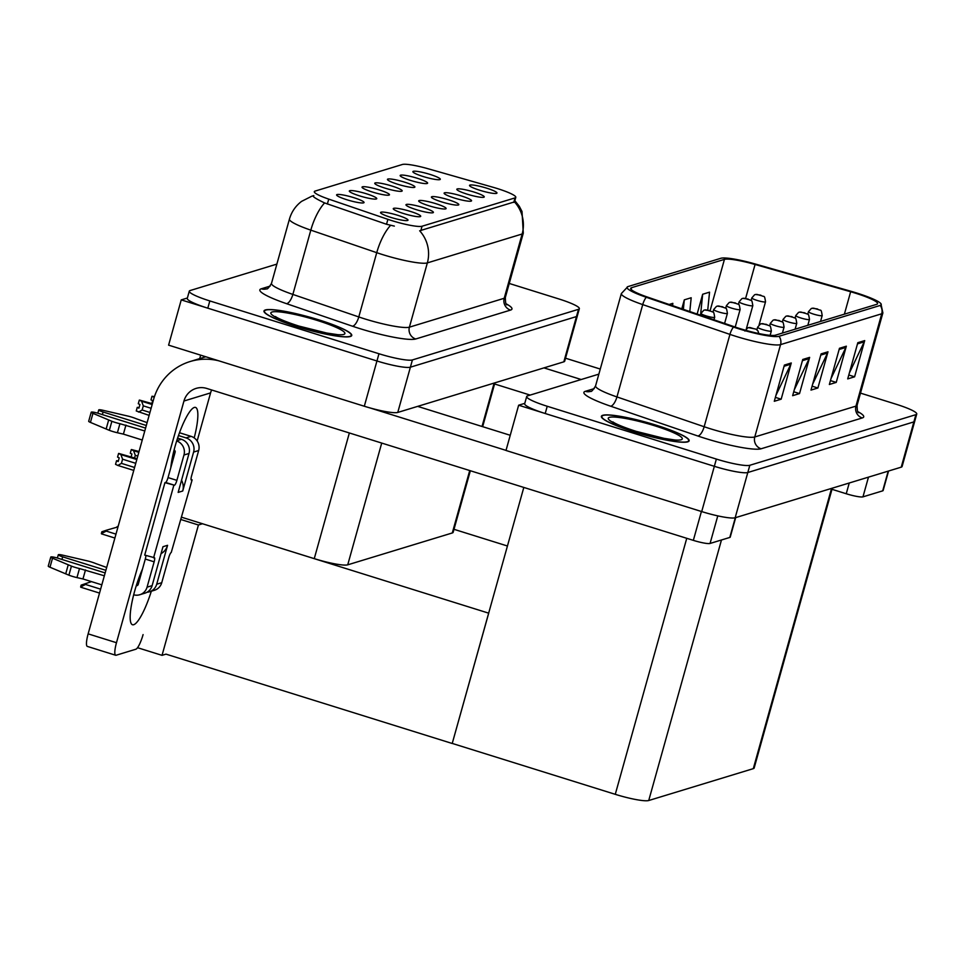 <?xml version="1.0" encoding="UTF-8"?>
<svg xmlns="http://www.w3.org/2000/svg" width="965" height="965" viewBox="0 0 965 965"><rect width="100%" height="100%" fill="white"/><g stroke="black" fill="none" stroke-linecap="round" stroke-linejoin="round"><path stroke-width="1.45" d="M486.698 188.175A14.234 1.978 15.6 0 0 469.545 185.57A14.234 1.978 15.6 0 0 479.81 190.274A14.234 1.978 15.6 0 0 496.866 193.205A14.234 1.978 15.6 0 0 486.698 188.175M404.612 182.156A14.234 1.978 15.6 0 0 387.46 179.55A14.234 1.978 15.6 0 0 397.737 184.255A14.234 1.978 15.6 0 0 414.793 187.186A14.234 1.978 15.6 0 0 404.612 182.156M417.326 178.284A14.234 1.978 15.6 0 0 400.173 175.678A14.234 1.978 15.6 0 0 410.439 180.383A14.234 1.978 15.6 0 0 427.507 183.314A14.234 1.978 15.6 0 0 417.326 178.284M366.483 193.784A14.234 1.978 15.6 0 0 349.33 191.179A14.234 1.978 15.6 0 0 359.595 195.883A14.234 1.978 15.6 0 0 376.664 198.802A14.234 1.978 15.6 0 0 366.483 193.784M435.854 203.675A14.234 1.978 15.6 0 0 418.701 201.07A14.234 1.978 15.6 0 0 428.967 205.774A14.234 1.978 15.6 0 0 446.023 208.693A14.234 1.978 15.6 0 0 435.854 203.675M410.427 211.419A14.234 1.978 15.6 0 0 393.274 208.814A14.234 1.978 15.6 0 0 403.539 213.518A14.234 1.978 15.6 0 0 420.607 216.45A14.234 1.978 15.6 0 0 410.427 211.419M430.04 174.412A14.234 1.978 15.6 0 0 412.887 171.806A14.234 1.978 15.6 0 0 423.153 176.511A14.234 1.978 15.6 0 0 440.209 179.43A14.234 1.978 15.6 0 0 430.04 174.412M448.556 199.803A14.234 1.978 15.6 0 0 431.415 197.198A14.234 1.978 15.6 0 0 441.681 201.902A14.234 1.978 15.6 0 0 458.737 204.821A14.234 1.978 15.6 0 0 448.556 199.803M473.984 192.047A14.234 1.978 15.6 0 0 456.831 189.442A14.234 1.978 15.6 0 0 467.096 194.146A14.234 1.978 15.6 0 0 484.153 197.077A14.234 1.978 15.6 0 0 473.984 192.047M461.27 195.919A14.234 1.978 15.6 0 0 444.117 193.314A14.234 1.978 15.6 0 0 454.382 198.018A14.234 1.978 15.6 0 0 471.451 200.949A14.234 1.978 15.6 0 0 461.27 195.919M379.197 189.912A14.234 1.978 15.6 0 0 362.044 187.306A14.234 1.978 15.6 0 0 372.309 191.999A14.234 1.978 15.6 0 0 389.365 194.93A14.234 1.978 15.6 0 0 379.197 189.912M391.899 186.028A14.234 1.978 15.6 0 0 374.758 183.422A14.234 1.978 15.6 0 0 385.023 188.127A14.234 1.978 15.6 0 0 402.079 191.058A14.234 1.978 15.6 0 0 391.899 186.028M397.713 215.291A14.234 1.978 15.6 0 0 380.56 212.686A14.234 1.978 15.6 0 0 390.837 217.39A14.234 1.978 15.6 0 0 407.893 220.322A14.234 1.978 15.6 0 0 397.713 215.291M423.14 207.547A14.234 1.978 15.6 0 0 405.988 204.942A14.234 1.978 15.6 0 0 416.253 209.646A14.234 1.978 15.6 0 0 433.309 212.565A14.234 1.978 15.6 0 0 423.14 207.547M353.769 197.656A14.234 1.978 15.6 0 0 336.616 195.051A14.234 1.978 15.6 0 0 346.881 199.755A14.234 1.978 15.6 0 0 363.95 202.674A14.234 1.978 15.6 0 0 353.769 197.656M497.313 188.549A25.621 3.571 15.6 0 0 493.067 187.282L428.243 168.791A25.621 3.571 15.6 0 0 402.381 164.484L315.072 191.094A25.621 3.571 15.6 0 0 314.3 191.661A25.621 3.571 15.6 0 0 328.739 199.116L387.894 219.332A25.621 3.571 15.6 0 0 422.055 226.232L515.02 197.897A25.621 3.571 15.6 0 0 515.793 197.33A25.621 3.571 15.6 0 0 497.313 188.549M199.707 358.606L200.672 355.156M470.353 470.739L453.152 532.318A28.468 3.969 -164.4 0 1 452.296 532.957L347.726 564.827A28.468 3.969 -164.4 0 1 314.264 558.639L181.697 517.252M187.379 298.016L181.239 299.886L376.953 360.982A28.468 3.969 15.6 0 0 410.402 367.183L576.467 316.568A28.468 3.969 15.6 0 0 577.323 315.929A28.468 3.969 15.6 0 1 576.467 316.568L410.402 367.183A28.468 3.969 15.6 0 1 376.953 360.982L207.801 308.173A28.468 3.969 15.6 0 1 187.27 298.426L189.285 291.177A28.468 3.969 15.6 0 0 209.827 300.935L378.968 353.745A28.468 3.969 15.6 0 0 412.417 359.933L578.493 309.319A28.468 3.969 15.6 0 0 579.35 308.679A28.468 3.969 15.6 0 0 558.807 298.933L509.243 283.457M181.239 299.886L168.598 345.144L364.312 406.241A28.468 3.969 15.6 0 0 397.761 412.441L563.837 361.827A28.468 3.969 15.6 0 0 564.694 361.187L579.35 308.679M202.505 523.742L198.428 524.996L181.058 519.568M488.724 613.101L452.223 743.484L166.004 654.137L162.036 655.344L137.537 647.696M162.036 655.344L198.428 524.996M452.223 743.484L523.814 487.434M196.317 521.812L488.616 613.137M507.457 546.009L453.996 529.315M598.843 374.143L527.541 395.879A28.468 3.969 15.6 0 0 526.685 396.519L524.67 403.756A28.468 3.969 15.6 0 0 545.213 413.515L714.353 466.312A28.468 3.969 15.6 0 0 747.803 472.512L913.867 421.898A28.468 3.969 15.6 0 0 914.724 421.259A28.468 3.969 15.6 0 1 913.867 421.898L747.803 472.512A28.468 3.969 15.6 0 1 714.353 466.312L518.639 405.216L505.998 450.474L701.712 511.583A28.468 3.969 15.6 0 0 735.161 517.771L901.238 467.156A28.468 3.969 15.6 0 0 902.094 466.517L916.75 414.021A28.468 3.969 15.6 0 0 896.208 404.263L860.49 393.117M524.779 403.346L518.639 405.216M832.3 488.169L754.16 768.007A28.468 3.969 -164.4 0 1 753.303 768.647L648.733 800.516A28.468 3.969 -164.4 0 1 615.272 794.328L452.332 743.448M318.884 319.873A45.56 6.345 15.6 0 0 263.988 310.983A45.56 6.345 15.6 0 0 296.858 326.592A45.56 6.345 15.6 0 0 351.743 335.482A45.56 6.345 15.6 0 0 318.884 319.873M514.852 200.696L519.291 206.269L522.017 211.516L523.295 233.156A37.961 5.283 -164.4 0 1 522.149 234A33.22 32.135 -107 0 0 514.466 201.89L419.654 230.78A33.22 32.135 73 0 1 427.35 262.902A37.961 5.283 -164.4 0 1 382.743 254.639A37.961 5.283 -164.4 0 1 376.736 252.673L310.814 230.14A37.961 5.283 -164.4 0 1 289.44 219.103L271.491 283.372A37.961 5.283 15.6 0 0 292.865 294.422L358.787 316.942A37.961 5.283 15.6 0 0 364.806 318.908A37.961 5.283 15.6 0 0 409.401 327.171L504.213 298.269A37.961 5.283 15.6 0 0 505.346 297.425C505.395 302.552 505.925 305.012 506.927 304.844M394.347 226.1L386.519 224.266L324.578 202.927C316.074 198.862 312.322 196.462 313.348 195.75L313.818 195.606M276.871 264.108L190.141 290.537A28.468 3.969 15.6 0 0 189.285 291.177M656.284 425.215A45.56 6.345 15.6 0 0 601.388 416.313A45.56 6.345 15.6 0 0 634.258 431.922A45.56 6.345 15.6 0 0 689.143 440.824A45.56 6.345 15.6 0 0 656.284 425.215M855.678 293.251A30.373 4.222 -164.4 0 1 877.583 303.649A30.373 4.222 -164.4 0 1 876.678 304.337L775.486 335.169A30.373 4.222 -164.4 0 1 735.004 326.99L647.78 297.184A30.373 4.222 -164.4 0 1 630.688 288.354A30.373 4.222 -164.4 0 1 631.593 287.679L724.438 259.38A30.373 4.222 -164.4 0 1 755.076 264.482L850.648 291.744A30.373 4.222 -164.4 0 1 855.678 293.251M856.594 292.974A34.161 4.753 15.6 0 0 850.937 291.273L755.366 264.024A34.161 4.753 15.6 0 0 720.891 258.27L628.058 286.569A34.161 4.753 15.6 0 0 627.853 286.641A34.161 4.753 15.6 0 0 646.26 297.268L733.484 327.075A34.161 4.753 15.6 0 0 779.032 336.278L880.213 305.435A34.161 4.753 15.6 0 0 880.9 303.649A34.161 4.753 15.6 0 0 856.594 292.974M784.4 365.072L774.292 401.283L781.168 399.184L791.276 362.973L784.4 365.072M775.932 395.385L790.818 364.203A7.587 7.346 -107 0 0 791.276 362.973M775.377 397.375L781.168 399.184M802.747 359.475L792.639 395.686L799.527 393.587L809.635 357.376L802.747 359.475M794.292 389.788L809.177 358.606A7.587 7.346 -107 0 0 809.635 357.376M793.737 391.778L799.527 393.587M857.813 342.696L847.704 378.907L854.592 376.808L864.7 340.597L857.813 342.696M849.357 372.997L864.242 341.815A7.587 7.346 -107 0 0 864.7 340.597M848.802 374.999L854.592 376.808M839.466 348.293L829.357 384.492L836.233 382.405L846.341 346.194L839.466 348.293M830.998 378.594L845.883 347.412A7.587 7.346 -107 0 0 846.341 346.194M830.443 380.596L836.233 382.405M821.106 353.878L810.998 390.089L817.886 387.99L827.994 351.791L821.106 353.878M812.651 384.191L827.536 353.009A7.587 7.346 -107 0 0 827.994 351.791M812.084 386.181L817.886 387.99M526.685 396.519A28.468 3.969 15.6 0 0 547.227 406.265L716.368 459.075A28.468 3.969 15.6 0 0 749.829 465.275L915.894 414.661A28.468 3.969 15.6 0 0 916.75 414.021M689.794 311.55L691.193 297.751L684.306 299.85L681.809 308.812M707.731 310.103L709.552 292.154L702.665 294.253L697.14 314.059M672.605 305.664L672.834 303.348L669.119 304.482M684.306 299.85L683.353 309.343M702.665 294.253L700.578 314.855M139.056 407.616L137.271 407.351L138.912 408.147L139.925 404.528L138.285 403.732L139.298 400.113L141.602 401.223L143.303 405.855L142.145 410.016L149.949 412.453M152.277 404.13L139.346 400.101M152.168 404.528L141.602 401.223M151.119 408.292L143.303 405.855M137.271 407.351L136.258 410.969L149.129 415.384M152.398 403.696L139.43 400.065L152.289 404.082M142.145 410.016L138.562 412.091M137.042 458.713L118.719 453.417L136.934 459.111M121.433 463.369L117.851 465.444L115.547 464.334L116.56 460.703L118.2 461.499L119.214 457.88L117.573 457.084L118.586 453.466L120.89 454.575L122.591 459.207L121.433 463.369L134.593 467.482M136.909 459.159L118.586 453.466M118.345 460.968L116.56 460.703M117.851 465.444L133.773 470.413M120.89 454.575L136.801 459.545M135.751 463.321L122.591 459.207M154.448 396.639L152 396.241L154.231 397.315M152 396.241L150.998 399.86L152.639 400.656L151.843 403.515M139.056 451.499L131.433 449.545L138.948 451.897M131.131 456.867L131.928 454.008L130.287 453.212L131.288 449.594L133.592 450.703L135.305 455.335L134.581 457.953M138.924 451.946L131.288 449.594M133.592 450.703L138.815 452.332M137.766 456.107L135.305 455.335M101.349 533.609L101.856 531.775L106.512 530.195L106.259 531.1L101.349 533.609A4.741 1.001 -72.7 0 0 101.566 533.898A4.741 1.001 -72.7 0 0 101.711 533.886M118.007 526.89L106.512 530.195M118.104 526.359L117.139 526.613M80.638 586.961L81.144 585.128L85.801 583.548L85.547 584.452L80.638 586.961A4.741 1.001 -72.7 0 0 80.855 587.251A4.741 1.001 -72.7 0 0 81 587.239M85.801 583.548L91.494 581.63M868.476 477.144L862.963 496.854L882.698 490.847L888.21 471.125M600.266 369.052L565.526 358.208M581.207 379.522L543.934 367.882M888.572 471.017L883.132 490.522A14.234 1.978 -164.4 0 1 882.698 490.847M862.963 496.854A14.234 1.978 -164.4 0 1 846.245 493.754L849.248 483.007M494.575 383.974L530.159 395.083M831.975 489.303L846.245 493.754M151.324 591.219A37.961 8.009 -72.7 0 1 133.677 624.717A37.961 8.009 -72.7 0 1 132.47 624.741A37.961 8.009 -72.7 0 1 142.506 569.012M717.779 515.865L710.071 543.452L729.805 537.445L735.306 517.735M510.244 435.287L417.652 406.374M506.034 450.39L370.174 407.978M116.476 642.714A14.234 3.004 107.3 0 0 115.667 655.247L87.333 646.405A14.234 3.004 -72.7 0 1 88.141 633.86L116.476 642.714L183.953 401.018A18.986 18.371 73 0 1 196.136 388.388A18.986 18.371 73 0 1 206.727 388.437L693.34 540.364L701.41 511.486M218.79 360.814A56.947 55.102 -107 0 0 190.129 361.525A56.947 55.102 -107 0 0 153.592 399.413L88.141 633.86M115.667 655.247A14.234 3.004 107.3 0 0 116.126 655.235L135.86 649.228A14.234 3.004 107.3 0 0 143.085 634.596M170.817 467.627A37.961 8.009 -72.7 0 1 181.48 427.616A37.961 8.009 -72.7 0 1 195.533 407.423A37.961 8.009 -72.7 0 1 194.194 437.905M197.15 440.981L210.575 392.9L183.953 401.018M735.68 517.614L730.228 537.119A14.234 1.978 -164.4 0 1 729.805 537.445M710.071 543.452A14.234 1.978 -164.4 0 1 693.34 540.364M211.649 389.981A18.986 18.371 -107 0 0 210.575 392.9M713.979 319.813L714.691 317.256A7.117 0.989 -164.4 0 1 706.115 315.869A7.117 0.989 -164.4 0 1 700.976 313.42L703.726 310.296A4.741 4.632 66.7 0 1 706.863 310.127L710.011 311.068L706.863 310.127M706.911 310.115A4.741 4.548 -102.2 0 0 704.245 310.115M724.594 323.432L727.405 313.384A7.117 0.989 -164.4 0 1 718.828 311.984A7.117 0.989 -164.4 0 1 713.69 309.548L716.44 306.424A4.741 4.632 66.7 0 1 719.576 306.255L722.725 307.196L719.576 306.255M719.625 306.243A4.741 4.548 -102.2 0 0 716.959 306.231M744.92 331.067L747.67 327.943A4.741 4.632 66.7 0 1 750.806 327.774L753.954 328.715L750.806 327.774M750.854 327.75A4.741 4.548 -102.2 0 0 748.189 327.75M770.142 335.325L771.349 331.019A7.117 0.989 -164.4 0 1 762.772 329.632A7.117 0.989 -164.4 0 1 757.634 327.195L760.384 324.059A4.741 4.632 66.7 0 1 763.52 323.902L766.668 324.831L763.52 323.902M763.568 323.878A4.741 4.548 -102.2 0 0 760.902 323.878M782.41 333.07L784.062 327.147A7.117 0.989 -164.4 0 1 775.486 325.76A7.117 0.989 -164.4 0 1 770.347 323.323L773.086 320.187A4.741 4.632 66.7 0 1 776.234 320.018L779.382 320.959L776.234 320.018M776.282 320.006A4.741 4.548 -102.2 0 0 773.616 320.006M133.665 594.79A11.387 11.025 -107 0 0 147.066 587.166L152.12 585.634L162.976 546.709L167.572 545.309L156.704 584.235L161.746 582.691L168.827 557.348A4.741 1.001 -72.7 0 1 171.239 552.475L192.144 479.846L191.034 479.496M152.12 585.634A11.387 11.025 73 0 1 144.81 593.21L139.756 594.742M138.502 583.355L137.163 582.932M105.149 572.933L58.081 558.24A6.055 0.844 -164.4 0 0 50.783 557.058L48.25 566.105A6.055 0.844 15.6 0 0 49.987 567.239L68.901 575.176A9.493 1.327 15.6 0 0 76.959 577.589L79.492 568.542L104.353 575.803M161.034 553.669A14.234 13.775 -107 0 0 167.572 545.309M61.941 559.447L62.665 556.841L105.873 570.327M138.043 580.375L139.237 580.749M147.018 592.245A11.387 11.025 -107 0 0 156.704 584.235M176.752 440.703L181.42 439.292L177.608 438.098M145.582 428.098L98.514 413.406A6.055 0.844 -164.4 0 0 91.217 412.224L88.683 421.271A6.055 0.844 15.6 0 0 90.433 422.405L109.347 430.342A9.493 1.327 15.6 0 0 117.404 432.754L119.925 423.707L144.786 430.969M181.42 439.292A11.387 11.025 73 0 1 189.019 453.466L183.965 455.01L176.885 480.353A4.741 1.001 -72.7 0 1 174.484 485.226L164.931 482.669L144.714 555.092L154.255 557.649A4.741 1.001 -72.7 0 1 154.412 557.637A4.741 1.001 -72.7 0 1 154.147 561.823L147.066 587.166M193.603 452.066A11.387 11.025 -107 0 0 186.004 437.893L191.058 436.349A11.387 11.025 73 0 1 198.657 450.534L193.603 452.066L182.735 490.992L178.151 492.391L189.019 453.466M182.735 490.992A14.234 13.775 -107 0 0 181.541 480.22M186.004 437.893L178.477 435.541M146.318 425.493L103.11 412.007A6.055 0.844 -164.4 0 1 98.732 409.932A6.055 0.844 -164.4 0 1 103.014 410.294L128.514 416.217A9.493 1.327 15.6 0 1 136.246 418.738L147.114 422.634M145.824 555.442A4.741 1.001 -72.7 0 1 145.293 559.061L138.212 584.404A1.894 1.834 73 0 1 136.258 585.731M174.098 449.98A1.894 1.834 73 0 1 175.111 452.235L168.031 477.591A4.741 1.001 -72.7 0 1 165.618 482.464L164.931 482.669M183.965 455.01A11.387 11.025 -107 0 0 176.691 440.933M142.253 440.016L123.411 434.129L125.933 425.082M123.411 434.129L117.404 432.754M119.925 423.707A9.493 1.327 15.6 0 1 111.868 421.295L92.954 413.358A6.055 0.844 -164.4 0 1 91.217 412.224M111.868 421.295L109.347 430.342M108.671 419.968L106.15 429.015M161.746 582.691A11.387 11.025 73 0 1 154.448 590.266L149.394 591.81M140.034 577.878L139.044 577.577M106.669 567.468L95.8 563.572A9.493 1.327 15.6 0 0 88.08 561.051L62.58 555.128A6.055 0.844 -164.4 0 0 58.298 554.766L57.381 558.035M192.144 479.846L191.456 480.051A4.741 1.001 -72.7 0 1 191.311 480.051A4.741 1.001 -72.7 0 1 191.577 475.878L198.657 450.534M191.058 436.349L179.49 432.742M173.797 485.443L153.568 557.854M101.82 584.85L82.966 578.964L85.499 569.917M82.966 578.964L76.959 577.589M62.665 556.841A6.055 0.844 -164.4 0 1 58.298 554.766M79.492 568.542A9.493 1.327 15.6 0 1 71.434 566.129L52.52 558.192A6.055 0.844 -164.4 0 1 50.783 557.058M71.434 566.129L68.901 575.176M68.238 564.802L65.704 573.861M656.164 425.251A45.078 6.273 -164.4 0 1 688.696 440.691A45.078 6.273 -164.4 0 1 634.367 431.886A45.078 6.273 -164.4 0 1 601.846 416.446A45.078 6.273 -164.4 0 1 656.164 425.251M318.764 319.91A45.078 6.273 -164.4 0 1 351.284 335.362A45.078 6.273 -164.4 0 1 296.967 326.556A45.078 6.273 -164.4 0 1 264.446 311.104A45.078 6.273 -164.4 0 1 318.764 319.91M735.209 327.063L740.119 309.512A7.117 0.989 -164.4 0 1 731.53 308.112A7.117 0.989 -164.4 0 1 726.404 305.676L729.142 302.552A4.741 4.632 66.7 0 1 732.278 302.383L735.439 303.324L732.278 302.383M732.339 302.371A4.741 4.548 -102.2 0 0 729.661 302.359M746.367 328.763L752.821 305.628A7.117 0.989 -164.4 0 1 744.244 304.24A7.117 0.989 -164.4 0 1 739.118 301.804L741.856 298.68A4.741 4.632 66.7 0 1 744.992 298.511L748.14 299.452L744.992 298.511M745.04 298.499A4.741 4.548 -102.2 0 0 742.375 298.487M759.081 324.891L765.534 301.755A7.117 0.989 -164.4 0 1 756.958 300.368A7.117 0.989 -164.4 0 1 751.819 297.932L754.57 294.795A4.741 4.632 66.7 0 1 757.706 294.639L760.854 295.567L757.706 294.639M757.754 294.615A4.741 4.548 -102.2 0 0 755.088 294.615M795.112 329.186L796.764 323.275A7.117 0.989 -164.4 0 1 788.188 321.888A7.117 0.989 -164.4 0 1 783.061 319.439L785.8 316.315A4.741 4.632 66.7 0 1 788.936 316.146L792.096 317.087L788.936 316.146M788.984 316.134A4.741 4.548 -102.2 0 0 786.318 316.134M807.826 325.314L809.478 319.403A7.117 0.989 -164.4 0 1 800.902 318.004A7.117 0.989 -164.4 0 1 795.763 315.567L798.513 312.443A4.741 4.632 66.7 0 1 801.65 312.274L804.798 313.215L801.65 312.274M801.698 312.262A4.741 4.548 -102.2 0 0 799.032 312.25M820.54 321.442L822.192 315.519A7.117 0.989 -164.4 0 1 813.616 314.132A7.117 0.989 -164.4 0 1 808.477 311.695L811.227 308.571A4.741 4.632 66.7 0 1 814.364 308.402L817.512 309.343L814.364 308.402M814.412 308.39A4.741 4.548 -102.2 0 0 811.746 308.378M314.264 558.639L349.354 432.971M563.837 361.827L578.493 309.319M397.761 412.441L412.417 359.933M364.312 406.241L378.968 353.745M452.296 532.957L469.726 470.546M482.03 426.47L494.152 383.057M347.726 564.827L381.718 443.068M328.739 199.116L327.352 204.049M387.894 219.332L386.519 224.266M422.055 226.232L420.8 230.744M515.02 197.897L513.766 202.409M701.712 511.583L716.368 459.075M735.161 517.771L749.829 465.275M901.238 467.156L915.894 414.661M753.303 768.647L831.553 488.399M648.733 800.516L721.47 539.978M615.272 794.328L686.754 538.301M415.734 338.98A9.493 9.18 73 0 1 409.401 327.171L427.35 262.902L522.149 234L504.213 298.269A9.493 9.18 73 0 0 510.533 310.091L415.734 338.98A47.454 6.61 -164.4 0 1 359.981 328.655A47.454 6.61 -164.4 0 1 352.466 326.206L286.545 303.673A47.454 6.61 -164.4 0 1 261.25 288.812L270.188 286.086M311.888 196.16L313.155 195.774A33.22 32.135 -107 0 0 311.888 196.16L301.599 201.359C295.592 205.931 291.539 211.842 289.44 219.103M324.578 202.927A33.22 12.485 108.9 0 0 310.814 230.14L292.865 294.422A9.493 3.571 -71.1 0 1 286.545 303.673M390.584 225.352A33.22 12.485 108.9 0 0 376.736 252.673L358.787 316.942A9.493 3.571 -71.1 0 1 352.466 326.206M506.13 303.806A47.454 6.61 -164.4 0 1 510.533 310.091M209.827 300.935L207.801 308.173M271.491 283.372C268.885 287.679 267.233 289.5 266.545 288.837A9.493 9.18 73 0 1 261.25 288.812M857.885 411.657A47.454 6.61 -164.4 0 1 862.288 417.942L761.108 448.773A9.493 9.18 73 0 1 754.775 436.964L855.955 406.12A37.961 5.283 15.6 0 0 857.101 405.276C857.149 410.39 857.668 412.863 858.669 412.682M761.108 448.773A47.454 6.61 -164.4 0 1 705.355 438.448A47.454 6.61 -164.4 0 1 697.84 435.999L610.616 406.193A47.454 6.61 -164.4 0 1 585.333 391.32L594.259 388.606M710.168 428.701A37.961 5.283 15.6 0 0 754.775 436.964L780.552 344.626A37.961 5.283 -164.4 0 1 729.938 334.397L642.726 304.602A37.961 5.283 -164.4 0 1 621.351 293.553L595.574 385.891A37.961 5.283 15.6 0 0 616.949 396.929L704.161 426.735A37.961 5.283 15.6 0 0 710.168 428.701M646.26 297.268A9.493 3.571 108.9 0 0 642.726 304.602L616.949 396.929A9.493 3.571 -71.1 0 1 610.616 406.193M733.484 327.075A9.493 3.571 108.9 0 0 729.938 334.397L704.161 426.735A9.493 3.571 -71.1 0 1 697.84 435.999M779.032 336.278A9.493 9.18 73 0 1 780.552 344.626L881.733 313.782A9.493 9.18 -107 0 0 880.213 305.435M880.9 303.649L882.879 312.937A37.961 5.283 -164.4 0 1 881.733 313.782L855.955 406.12A9.493 9.18 73 0 0 862.288 417.942M547.227 406.265L545.213 413.515M595.574 385.891C592.956 390.186 591.316 392.007 590.628 391.356A9.493 9.18 73 0 1 585.333 391.32M631.593 287.679L631.11 289.404M850.648 291.744L844.387 314.18M755.076 264.482L745.607 298.426M724.438 259.38L710.095 310.718M820.781 355.072L827.536 353.009M839.128 349.475L845.883 347.412M857.487 343.878L864.242 341.815M802.422 360.657L809.177 358.606M784.062 366.254L790.818 364.203M115.981 534.128L106.259 531.1M100.613 589.157L85.547 584.452M102.374 414.612L103.11 412.007M176.885 480.353L168.031 477.591M92.954 413.358L90.433 422.405M174.484 485.226L165.618 482.464M154.147 561.823L145.293 559.061M136.318 585.55L137.874 585.067M52.52 558.192L49.987 567.239M654.559 425.734A38.443 5.344 -164.4 0 1 681.133 439.763A38.443 5.344 -164.4 0 1 635.983 431.403A38.443 5.344 -164.4 0 1 609.41 417.375A38.443 5.344 -164.4 0 1 654.559 425.734M317.159 320.404A38.443 5.344 -164.4 0 1 343.733 334.433A38.443 5.344 -164.4 0 1 298.571 326.061A38.443 5.344 -164.4 0 1 271.997 312.033A38.443 5.344 -164.4 0 1 317.159 320.404M482.657 426.675L494.888 382.84M515.793 197.33L514.514 201.938M523.295 233.156L505.346 297.425M627.853 286.641L621.351 293.553M882.879 312.937L857.101 405.276M114.883 538.048L101.566 533.898M99.528 593.077L80.855 587.251M190.129 361.525L205.786 356.748M714.691 317.256C713.4 309.282 713.678 313.396 709.818 310.633L704.643 310.006M700.481 315.193L700.976 313.42M727.405 313.384C726.114 305.41 726.392 309.524 722.532 306.761L717.357 306.134M712.978 312.117L713.69 309.548M758.816 333.54L757.911 330.802L755.897 329.113L748.587 327.642M771.349 331.019C770.058 323.046 770.335 327.159 766.475 324.397L761.301 323.77M756.922 329.765L757.634 327.195M784.062 327.147C782.772 319.174 783.049 323.287 779.189 320.525L774.014 319.897M769.624 325.893L770.347 323.323M98.732 409.932L97.827 413.201M675.114 440.016L664.137 438.363L636.273 431.391C614.331 424.335 612.172 421.247 613.028 421.982L613.812 422.899M688.696 440.691L688.443 441.572M601.846 416.446L601.605 417.326M337.714 334.674L326.737 333.034L298.873 326.061C276.931 318.993 274.772 315.917 275.628 316.641L276.412 317.569M351.284 335.362L351.043 336.23M264.446 311.104L264.205 311.984M740.119 309.512C738.828 301.526 739.106 305.652 735.246 302.889L730.071 302.25M725.68 308.245L726.404 305.676M752.821 305.628C751.53 297.654 751.819 301.78 747.959 299.017L742.785 298.378M738.394 304.373L739.118 301.804M765.534 301.755C764.244 293.782 764.521 297.896 760.661 295.133L755.486 294.506M751.108 300.501L751.819 297.932M796.764 323.275C795.486 315.302 795.763 319.415 791.903 316.653L786.728 316.025M782.338 322.008L783.061 319.439M809.478 319.403C808.188 311.418 808.477 315.543 804.617 312.781L799.43 312.141M795.051 318.136L795.763 315.567M822.192 315.519C820.901 307.546 821.179 311.671 817.319 308.909L812.144 308.269M807.765 314.264L808.477 311.695"/></g></svg>
